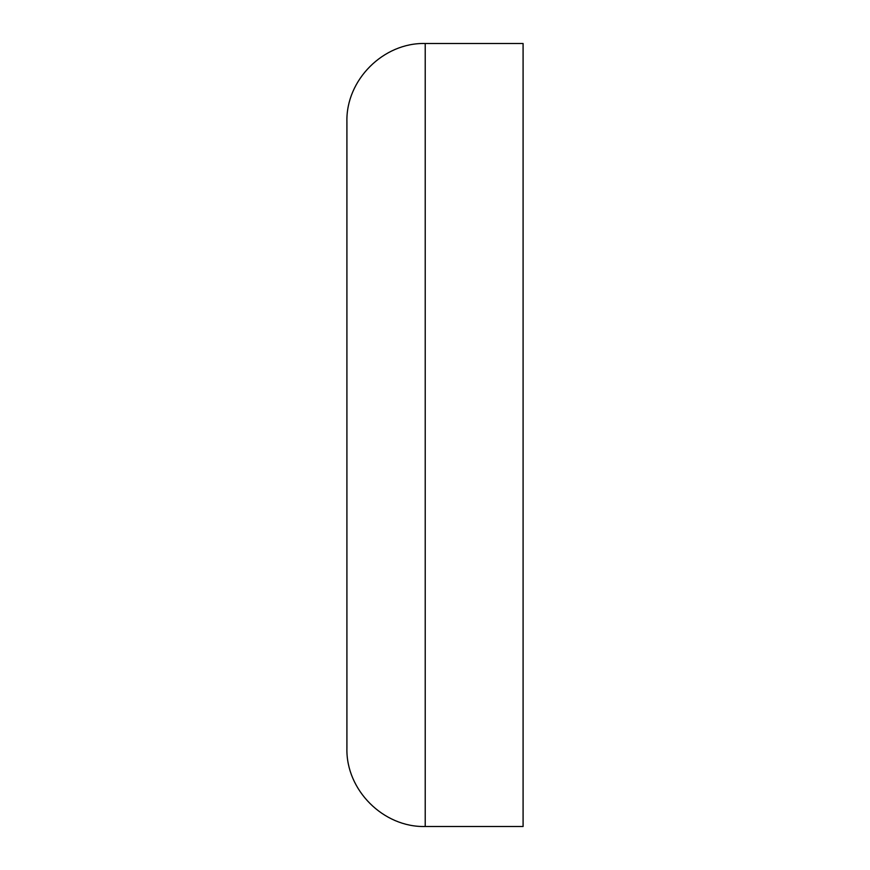 <?xml version="1.0" encoding="UTF-8"?>
<svg xmlns="http://www.w3.org/2000/svg" width="870" height="870" viewBox="0 0 870 870"><rect width="100%" height="100%" fill="white"/><g stroke="black" fill="none" stroke-linecap="round" stroke-linejoin="round"><path stroke-width="1.3" d="M425.212 43.5L523.087 43.5L523.087 826.5L425.212 826.5C383.376 827.577 345.836 790.036 346.912 748.2L346.912 121.811C345.836 79.964 383.376 42.423 425.212 43.5L425.212 826.5"/></g></svg>
